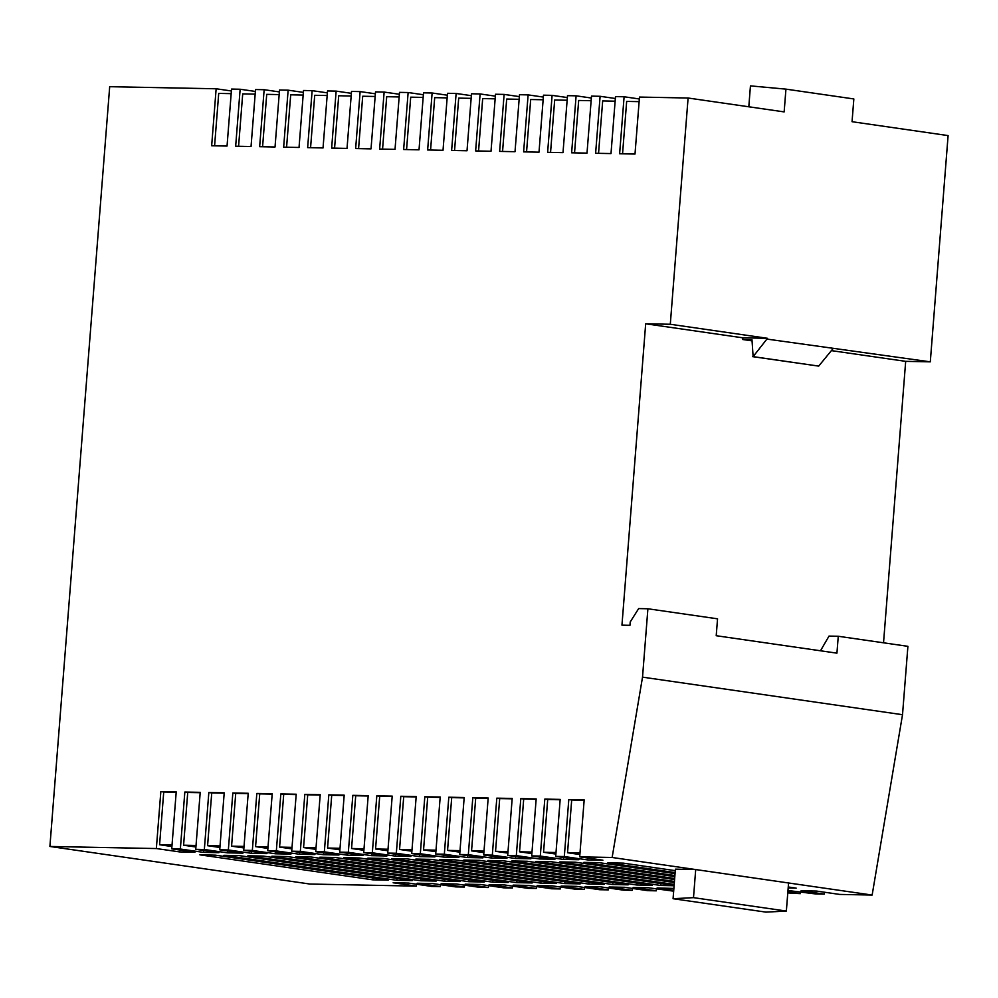 <?xml version="1.0" encoding="UTF-8"?>
<svg xmlns="http://www.w3.org/2000/svg" width="998" height="998" viewBox="0 0 998 998"><rect width="100%" height="100%" fill="white"/><g stroke="black" fill="none" stroke-linecap="round" stroke-linejoin="round"><path stroke-width="1.5" d="M416.503 884.216L416.353 886.124L309.904 884.041L49.9 846.466L109.693 86.689L216.142 88.772L231.374 90.968M748.812 106.786L750.446 85.878L785.937 89.134L853.839 98.952L852.055 121.706L948.1 135.591L930.298 361.837L905.685 361.351L883.529 642.812M820.481 650.771L829.026 636.088L838.258 636.262L907.906 646.33L902.516 714.705L872.14 895.056L839.692 894.42L816.476 891.064L801.095 890.765L824.311 894.121L815.69 893.946L787.971 890.503M824.46 892.212L824.311 894.121M800.458 891.75L800.309 893.647L787.784 892.911M673.662 891.164L648.5 887.771L633.119 887.471L656.322 890.827L647.714 890.653L624.499 887.297L609.117 886.997L632.333 890.353L623.713 890.191L600.497 886.835L585.115 886.523L608.331 889.879L599.723 889.717L576.507 886.361L561.125 886.062L584.341 889.418L575.721 889.243L552.505 885.887L537.124 885.588L560.34 888.944L551.719 888.769L528.503 885.426L513.122 885.114L536.338 888.47L527.73 888.307L504.514 884.952L489.132 884.652L512.348 888.008L503.728 887.833L480.512 884.478L465.13 884.178L488.346 887.534L479.726 887.359L456.523 884.003L441.128 883.704L464.344 887.06L455.737 886.898L432.521 883.542L417.139 883.242L440.355 886.586L431.735 886.424L408.519 883.068L393.137 882.768L416.353 886.124M656.472 888.919L656.322 890.827M632.483 888.457L632.333 890.353M608.481 887.983L608.331 889.879M584.491 887.509L584.341 889.418M560.489 887.047L560.34 888.944M536.487 886.573L536.338 888.47M512.498 886.099L512.348 888.008M488.496 885.638L488.346 887.534M464.494 885.164L464.344 887.06M440.505 884.69L440.355 886.586M785.937 89.134L784.154 111.901L688.096 98.016L639.481 97.068L635.002 154.054L619.621 153.754L624.099 96.769L615.492 96.594L611.001 153.58L595.619 153.28L600.11 96.295L591.49 96.132L587.011 153.106L571.629 152.806L576.108 95.82L567.5 95.658L563.009 152.644L547.628 152.332L552.106 95.359L543.498 95.184L539.007 152.17L523.626 151.871L528.117 94.885L519.496 94.71L515.018 151.696L499.636 151.397L504.115 94.411L519.347 96.619M216.142 88.772L211.663 145.758L227.045 146.057L231.524 89.072L240.144 89.246L235.665 146.219L251.047 146.531L255.525 89.546L264.146 89.708L259.655 146.694L275.036 146.993L279.527 90.007L288.135 90.182L283.657 147.168L299.038 147.467L303.517 90.481L312.137 90.656L307.646 147.629L323.04 147.941L327.519 90.955L336.139 91.117L331.648 148.103L347.03 148.403L351.521 91.429L360.128 91.591L355.65 148.577L371.031 148.877L375.51 91.891L384.13 92.066L379.639 149.051L395.033 149.351L399.512 92.365L408.132 92.527L403.641 149.513L419.023 149.812L423.514 92.839L432.122 93.001L427.643 149.987L443.025 150.286L447.503 93.301L456.123 93.475L451.632 150.461L467.014 150.76L471.505 93.775L480.113 93.949L475.634 150.923L491.016 151.234L495.507 94.249L504.115 94.411M838.258 636.262L836.935 653.154L716.215 635.714L717.55 618.822L647.902 608.768L642.525 677.143L612.136 857.482L579.688 856.845L584.179 799.86L568.798 799.56L564.307 856.546L555.699 856.384L560.177 799.398L544.796 799.099L540.305 856.072L531.697 855.91L536.176 798.924L520.794 798.625L516.315 855.61L507.695 855.436L512.186 798.45L496.804 798.15L492.313 855.136L483.706 854.962L488.184 797.988L472.803 797.676L468.324 854.662L459.704 854.5L464.182 797.514L448.801 797.215L444.322 854.201L435.702 854.026L440.193 797.04L424.811 796.741L420.32 853.727L411.712 853.552L416.191 796.579L400.809 796.267L396.331 853.253L387.711 853.09L392.202 796.105L376.807 795.805L372.329 852.791L363.709 852.616L368.2 795.631L352.818 795.331L348.327 852.317L339.719 852.142L344.198 795.157L328.816 794.857L324.338 851.843L315.717 851.681L320.208 794.695L304.814 794.396L300.336 851.369L291.715 851.207L296.206 794.221L280.825 793.921L276.334 850.907L267.726 850.733L272.204 793.747L256.823 793.447L252.344 850.433L243.724 850.259L248.215 793.285L232.833 792.986L228.342 849.959L219.735 849.797L224.213 792.811L208.832 792.512L204.341 849.498L195.733 849.323L200.211 792.337L184.83 792.038L180.351 849.024L171.731 848.849L176.222 791.876L160.84 791.564L156.349 848.55L49.9 846.466M647.902 608.768L638.67 608.58L630.225 621.941L629.963 625.322L621.954 625.16L645.681 323.789L670.294 324.263L688.096 98.016M255.164 94.124L242.714 93.887L238.584 146.282M399.15 96.943L386.7 96.706L382.571 149.101M447.141 97.891L434.691 97.642L430.575 150.049M423.152 97.417L410.702 97.168L406.573 149.575M495.145 98.827L482.683 98.59L478.566 150.985M471.143 98.353L458.693 98.116L454.564 150.511M351.159 96.008L338.709 95.758L334.579 148.166M327.157 95.534L314.707 95.297L310.578 147.692M375.148 96.482L362.698 96.232L358.581 148.627M279.166 94.598L266.716 94.348L262.586 146.756M303.167 95.072L290.705 94.822L286.588 147.217M567.138 100.237L554.676 100L550.559 152.395M519.135 99.301L506.685 99.052L502.568 151.459M543.137 99.763L530.687 99.526L526.557 151.921M591.128 100.711L578.678 100.461L574.549 152.869M639.132 101.646L626.669 101.409L622.552 153.804M615.13 101.185L602.68 100.935L598.551 153.33M600.11 96.295L615.342 98.503M624.099 96.769L639.331 98.964M240.144 89.246L255.376 91.442M264.146 89.708L279.378 91.916M288.135 90.182L303.367 92.377M312.137 90.656L327.369 92.851M336.139 91.117L351.371 93.325M360.128 91.591L375.36 93.8M384.13 92.066L399.362 94.261M408.132 92.527L423.364 94.735M432.122 93.001L447.354 95.209M456.123 93.475L471.355 95.671M480.113 93.949L495.357 96.145M528.117 94.885L543.349 97.08M552.106 95.359L567.351 97.555M576.108 95.82L591.34 98.029M231.174 93.65L218.712 93.413L214.595 145.808M752.018 340.854L742.761 339.52L742.886 337.835L767.499 338.31L670.294 324.263M742.886 337.835L645.681 323.789M675.047 873.624L599.224 862.671L583.842 862.372L674.898 875.52M674.81 876.593L575.222 862.197L559.841 861.898L674.66 878.49M674.112 885.476L503.229 860.787L487.847 860.488L660.801 885.476L674.099 885.737M674.349 882.519L527.231 861.262L511.849 860.95L674.199 884.415M674.586 879.55L551.22 861.723L535.839 861.424L674.436 881.446M675.284 870.655L623.214 863.133L607.832 862.833L675.135 872.564M788.17 887.971L796.167 888.133L788.245 886.985M271.868 856.247L444.821 881.246L460.203 881.546L287.249 856.558L271.868 856.247M247.878 855.785L420.819 880.772L436.201 881.072L263.26 856.084L247.878 855.785M223.876 855.311L396.817 880.298L412.211 880.598L239.258 855.61L223.876 855.311M343.861 857.669L516.814 882.656L532.196 882.956L359.243 857.968L343.861 857.669M319.859 857.195L492.812 882.182L508.194 882.481L335.253 857.494L319.859 857.195M295.87 856.721L468.811 881.708L484.205 882.02L311.251 857.02L295.87 856.721M415.854 859.078L588.808 884.066L604.189 884.365L431.236 859.378L415.854 859.078M439.856 859.54L612.797 884.54L628.179 884.839L455.238 859.852L439.856 859.54M463.845 860.014L636.799 885.001L652.181 885.301L479.227 860.313L463.845 860.014M391.852 858.604L564.806 883.592L580.187 883.891L407.246 858.904L391.852 858.604M367.863 858.13L540.804 883.118L556.185 883.43L383.244 858.43L367.863 858.13M199.874 854.837L372.828 879.837L388.21 880.136L215.256 855.149L199.874 854.837M540.305 856.072L563.521 859.428L578.902 859.727L555.699 856.384M516.315 855.61L539.531 858.966L554.913 859.266L531.697 855.91M492.313 855.136L515.529 858.492L530.911 858.791L507.695 855.436M468.324 854.662L491.527 858.018L506.922 858.317L483.706 854.962M444.322 854.201L467.538 857.556L482.92 857.856L459.704 854.5M420.32 853.727L443.536 857.082L458.918 857.382L435.702 854.026M396.331 853.253L419.534 856.608L434.928 856.908L411.712 853.552M372.329 852.791L395.545 856.134L410.926 856.446L387.711 853.09M348.327 852.317L371.543 855.673L386.925 855.972L363.709 852.616M324.338 851.843L347.554 855.199L362.935 855.498L339.719 852.142M300.336 851.369L323.552 854.725L338.933 855.024L315.717 851.681M276.334 850.907L299.55 854.263L314.931 854.562L291.715 851.207M252.344 850.433L275.56 853.789L290.942 854.088L267.726 850.733M228.342 849.959L251.558 853.315L266.94 853.614L243.724 850.259M204.341 849.498L227.556 852.853L242.938 853.153L219.735 849.797M180.351 849.024L203.567 852.379L218.949 852.679L195.733 849.323M156.349 848.55L179.565 851.905L194.947 852.205L171.731 848.849M673.887 888.445L657.108 887.946L673.737 890.341M787.871 891.85L800.309 893.647M872.14 895.056L612.136 857.482M675.396 869.158L695.706 869.557L693.498 897.651L673.076 898.711L675.396 869.158M564.307 856.546L587.523 859.902L602.904 860.201L579.688 856.845M767.499 338.31L753.116 356.635L751.981 339.694L742.761 339.52M930.298 361.837L767.437 339.158M905.685 361.351L831.396 350.622M902.516 714.705L642.525 677.143M788.57 882.981L786.349 911.062L765.928 912.122L673.076 898.711M786.349 911.062L693.498 897.651M833.018 348.639L818.697 366.104L753.116 356.635M818.697 366.104L752.504 356.623M179.715 850.009L179.565 851.905M160.84 791.564L163.734 791.988L159.58 844.745L171.918 846.529M172.043 844.994L159.58 844.745M372.978 877.928L372.828 879.837M163.734 791.988L176.184 792.237M203.717 850.483L203.567 852.379M184.83 792.038L187.736 792.462L183.582 845.219L195.907 847.003M196.032 845.468L183.582 845.219M347.691 853.302L347.554 855.199M328.816 794.857L331.723 795.281L327.569 848.038L339.894 849.822M340.019 848.288L327.569 848.038M395.695 854.238L395.545 856.134M376.807 795.805L379.714 796.217L375.56 848.986L387.898 850.77M388.01 849.223L375.56 848.986M371.693 853.764L371.543 855.673M352.818 795.331L355.712 795.755L351.57 848.512L363.896 850.296M364.021 848.762L351.57 848.512M443.686 855.186L443.536 857.082M424.811 796.741L427.705 797.165L423.551 849.922L435.889 851.706M436.014 850.171L423.551 849.922M419.684 854.712L419.534 856.608M400.809 796.267L403.716 796.691L399.562 849.448L411.887 851.232M412.012 849.697L399.562 849.448M299.699 852.354L299.55 854.263M280.825 793.921L283.719 794.346L279.577 847.102L291.903 848.886M292.027 847.352L279.577 847.102M275.71 851.893L275.56 853.789M256.823 793.447L259.729 793.872L255.575 846.628L267.901 848.412M268.025 846.878L255.575 846.628M323.701 852.828L323.552 854.725M304.814 794.396L307.721 794.807L303.567 847.576L315.904 849.36M316.017 847.813L303.567 847.576M227.706 850.945L227.556 852.853M208.832 792.512L211.738 792.923L207.584 845.693L219.909 847.477M220.034 845.93L207.584 845.693M251.708 851.419L251.558 853.315M232.833 792.986L235.728 793.398L231.573 846.167L243.911 847.938M244.023 846.404L231.573 846.167M515.679 856.596L515.529 858.492M496.804 798.15L499.699 798.575L495.544 851.331L507.882 853.115M508.007 851.581L495.544 851.331M467.688 855.648L467.538 857.556M448.801 797.215L451.707 797.627L447.553 850.396L459.891 852.18M460.003 850.633L447.553 850.396M491.677 856.122L491.527 858.018M472.803 797.676L475.709 798.101L471.555 850.87L483.88 852.641M484.005 851.107L471.555 850.87M539.681 857.057L539.531 858.966M520.794 798.625L523.701 799.049L519.546 851.805L531.884 853.589M531.996 852.055L519.546 851.805M587.672 858.006L587.523 859.902M568.798 799.56L571.692 799.984L567.538 852.741L579.875 854.525M580 852.991L567.538 852.741M563.67 857.532L563.521 859.428M544.796 799.099L547.702 799.51L543.548 852.28L555.874 854.063M555.998 852.517L543.548 852.28M540.953 881.222L540.804 883.118M564.955 881.696L564.806 883.592M636.949 883.105L636.799 885.001M612.947 882.631L612.797 884.54M588.957 882.17L588.808 884.066M468.96 879.812L468.811 881.708M492.962 880.286L492.812 882.182M516.964 880.76L516.814 882.656M396.967 878.402L396.817 880.298M420.969 878.876L420.819 880.772M444.971 879.338L444.821 881.246M660.95 883.579L660.801 885.476M547.702 799.51L560.152 799.76M571.692 799.984L584.142 800.221M523.701 799.049L536.151 799.286M475.709 798.101L488.159 798.35M451.707 797.627L464.157 797.876M499.699 798.575L512.149 798.812M235.728 793.398L248.178 793.647M211.738 792.923L224.188 793.173M307.721 794.807L320.171 795.057M259.729 793.872L272.18 794.109M283.719 794.346L296.181 794.583M403.716 796.691L416.166 796.94M427.705 797.165L440.168 797.402M355.712 795.755L368.175 795.992M379.714 796.217L392.164 796.466M331.723 795.281L344.173 795.518M187.736 792.462L200.186 792.699"/></g></svg>
